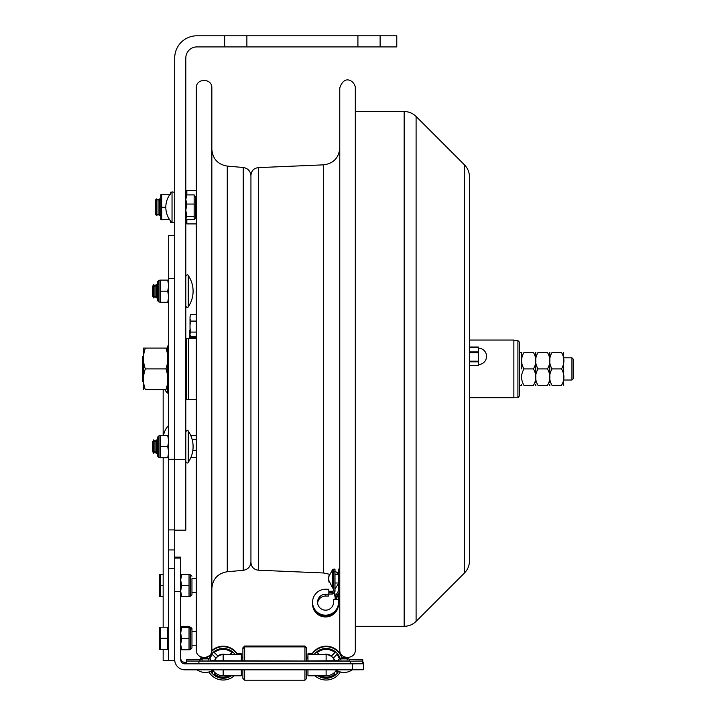 <?xml version="1.0" encoding="UTF-8"?>
<svg xmlns="http://www.w3.org/2000/svg" width="716" height="716" viewBox="0 0 716 716"><rect width="100%" height="100%" fill="white"/><g stroke="black" fill="none" stroke-linecap="round" stroke-linejoin="round"><path stroke-width="1.07" d="M246.877 46.907L224.672 46.907L224.672 35.8L246.877 35.8L246.877 46.907L357.919 46.907L357.919 35.8L380.124 35.8L380.124 46.907L357.919 46.907M246.877 35.8L357.919 35.8M380.124 46.907L396.78 46.907L396.78 35.8L380.124 35.8M224.672 35.8L196.918 35.8A22.205 22.205 0 0 0 174.704 58.005L174.704 459.69L185.811 459.69L185.811 58.005A11.107 11.107 0 0 1 196.918 46.907L224.672 46.907M174.704 459.69L174.704 530.144L185.811 530.144L185.811 459.69M172.037 191.852L172.037 222.64A22.16 22.16 0 0 1 172.037 191.852L174.704 192.38M185.811 210.253L186.804 216.402L185.811 217.986M185.811 196.488L186.804 194.895L194.161 194.895L194.161 219.597L186.804 219.597L185.811 218.344M196.309 196.703L195.754 196.587L195.754 217.906L194.161 219.123M194.161 216.402L186.804 216.402M195.495 217.906L195.495 196.587L194.161 195.361M194.161 204.051L186.804 204.051L185.811 210.2M185.811 199.487L186.804 204.051M186.804 194.895L185.811 199.451M337.343 572.424L337.084 574.563M334.99 570.956L338.543 573.999M258.378 167.616L258.378 570.213C253.831 569.605 251.352 567.018 250.94 562.445L250.94 175.384C251.352 170.82 253.831 168.224 258.378 167.616L323.605 164.85C333.477 163.525 338.865 157.905 339.769 147.979M355.315 87.987L355.315 111.526L404.164 111.526L404.164 626.303L355.315 626.303L355.315 649.842C355.789 659.875 339.286 659.875 339.769 649.842L339.769 87.987C344.629 73.211 355.53 82.018 355.315 87.987L355.315 649.17M211.846 349.417L211.846 649.842C212.33 659.875 195.826 659.875 196.309 649.842L196.309 87.987C195.826 77.963 212.33 77.963 211.846 87.987L211.846 349.417M174.704 235.671L168.708 235.671L168.708 660.564L163.159 660.6L174.704 660.743L168.708 660.474M168.708 459.296L174.704 459.296L174.704 278.542L168.708 278.542M174.704 660.573L174.704 530.144M174.704 549.951L168.708 549.951M168.511 435.543L168.708 425.027M164.814 389.746A19.878 14.051 -0 0 0 168.511 393.728L168.511 392.735M196.309 338.274L188.478 338.274L188.478 399.564L196.309 399.564M185.811 398.561L186.697 399.456L186.697 338.382L185.811 339.268M155.274 200.247L155.274 214.236L156.661 215.57L156.661 198.914L155.274 200.247M156.661 198.914L158.048 200.247L158.048 214.236L156.661 215.57M158.048 200.247L159.435 198.914L159.435 215.57L158.048 214.236M171.768 192.139L170.533 192.139L170.533 193.589M170.533 220.904L170.533 222.345L171.768 222.345M170.533 194.734L169.647 194.806M169.647 219.687L160.805 219.749L161.709 219.749L161.709 207.246L165.826 207.246M161.709 207.246L161.709 194.734L160.805 194.734L160.805 219.749M161.709 194.734L169.629 194.734M189.749 330.327L189.749 338.274M190.026 320.482L190.026 330.47M190.358 335.786L190.796 337.478L196.309 337.478M190.796 337.478L190.51 338.274M190.026 338.274L190.026 334.963L190.796 336.475L196.309 336.475M190.026 335.222L190.796 336.475M190.796 332.09L190.026 333.602L190.026 328.286L190.796 332.09L196.309 332.09M190.026 333.602L190.026 334.963M190.796 321.081L190.026 324.885L190.026 318.799L190.796 321.081L196.309 321.081M190.026 324.885L190.026 328.286M190.796 314.467L190.026 316.758L190.796 314.467L196.309 314.467M190.026 316.758L190.026 318.799M190.778 435.534L196.309 435.507M190.921 457.408L196.309 457.408M192.828 450.462L196.309 450.462M192.165 439.517L196.309 439.517M168.663 345.085L167.777 345.98L167.777 391.858L168.663 392.744L168.708 345.085M167.777 348.101L165.915 348.092C168.421 355.038 168.421 361.974 165.915 368.919C168.421 375.855 168.421 382.8 165.915 389.746C168.421 389.746 168.421 389.746 165.915 389.746C168.421 389.746 168.421 389.746 165.915 389.746L145.348 389.746C142.842 389.746 142.842 389.746 145.348 389.746C142.842 389.746 142.842 389.746 145.348 389.746C142.842 382.8 142.842 375.855 145.348 368.919L165.915 368.919M145.348 368.919C142.842 361.974 142.842 355.038 145.348 348.092L143.486 348.092L143.486 389.746M145.348 348.092L165.915 348.092M334.336 592.49L335.061 593.985L335.061 595.542L334.336 594.047L335.124 597.099M334.99 589.08L334.99 589.93M334.47 594.047L334.435 592.848M334.336 594.047L335.052 594.047M328.653 577.526L329.065 575.324L328.34 578.779L329.065 582.233M328.34 577.526L332.663 569.453L332.663 588.105L328.653 580.032M143.477 355.61L142.726 356.371L142.726 381.467L143.477 382.219M196.309 631.333L191.96 631.333L191.96 628.505L190.626 627.171L190.626 649.376L191.96 648.043L191.96 638.717L191.96 648.043M168.708 628.281L167.598 628.281M167.598 638.269L167.598 627.171L160.679 627.171L160.679 649.376L167.598 649.376L167.598 638.269L160.679 638.269M160.679 649.376L159.686 649.376L159.686 627.171L160.679 627.171M196.309 578.591L191.96 578.591L191.96 594.853L191.96 592.472L196.309 592.472M163.159 574.429L160.679 574.429L160.679 596.634L163.159 596.634L163.159 627.171L163.159 457.748L163.159 574.429M163.159 585.527L160.679 585.527M160.679 596.634L159.686 596.634L159.686 574.429L160.679 574.429M157.43 281.862L157.43 300.514L158.764 301.848L158.764 280.529L157.43 281.862L159.024 280.529L159.024 301.848L157.43 300.514M168.708 296.764L167.714 302.295L168.708 302.295L160.357 302.295L160.357 280.09L168.708 280.09L167.714 280.09L168.708 285.612M160.357 291.188L167.714 291.188L168.708 285.666M168.708 296.719L167.714 291.188M157.43 437.315L157.43 455.976L158.764 457.3L158.764 435.981L157.43 437.315L159.024 435.981L159.024 457.3L157.43 455.976M168.708 452.217L167.714 457.748L168.708 457.748L160.357 457.748L160.357 435.543L168.708 435.543L167.714 435.543L168.708 441.065M160.357 446.641L167.714 446.641L168.708 441.119M168.708 452.172L167.714 446.641M180.683 644.284L181.667 649.815L189.033 649.815L189.033 626.724L180.683 626.724L181.667 626.724L181.399 627.61M189.373 596.634L191.96 594.853M180.683 591.103L181.667 596.634L189.033 596.634L189.033 574.429L180.683 574.429L181.667 574.429L180.683 579.951M189.033 585.527L181.667 585.527L180.683 591.058M180.683 580.005L181.667 585.527M181.667 596.634L180.683 596.634L181.667 596.634M191.96 638.717L191.96 631.333M189.373 649.815L190.626 649.376M189.033 627.61L180.683 627.61L181.667 627.61L180.683 633.132M189.033 638.717L181.667 638.717L180.683 644.239M180.683 633.186L181.667 638.717M181.667 649.815L180.683 649.815L181.667 649.815M188.245 430.969L188.245 462.321C187.717 463.44 186.903 463.189 185.811 461.569C186.903 463.189 187.717 463.44 188.245 462.321A27.763 27.763 0 0 0 188.245 430.969L188.245 430.969C187.699 429.851 186.894 430.101 185.811 431.721C186.894 430.101 187.699 429.851 188.245 430.969M152.499 442.005L152.499 451.286L153.734 453.416L153.734 439.875L152.499 442.005M157.43 442.005L156.195 439.875L154.96 442.005L154.96 451.286L153.734 453.416M154.96 442.005L153.734 439.875M156.195 439.875L156.195 453.416L154.96 451.286M188.245 275.508L188.245 306.869C187.717 307.987 186.903 307.737 185.811 306.117C186.903 307.737 187.717 307.987 188.245 306.869A27.763 27.763 0 0 0 188.245 275.508L188.245 275.508C187.699 274.398 186.894 274.649 185.811 276.26C186.894 274.649 187.699 274.398 188.245 275.508M152.499 286.552L152.499 295.824L153.734 297.963L153.734 284.413L152.499 286.552M157.43 286.552L156.195 284.413L154.96 286.552L154.96 295.824L153.734 297.963M154.96 286.552L153.734 284.413M156.195 284.413L156.195 297.963L154.96 295.824M186.849 219.597L186.849 223.902L196.309 223.902M196.309 190.59L186.849 190.59L186.849 194.895M307.952 669.827L307.952 675.779L326.12 675.779L326.12 669.827M352.37 663.857L352.37 669.827L184.925 669.827A10.212 10.212 0 0 1 174.704 659.615L174.704 591.667L180.683 591.667L180.683 659.615A4.242 4.242 0 0 0 184.925 663.857L352.37 663.857L363.468 663.768L363.468 662.461L362.806 662.425M363.468 663.768L363.468 669.737L352.37 669.827M223.159 669.827L223.159 675.779L241.328 675.779L241.328 669.827M180.683 591.667L180.683 557.138L174.704 557.138L180.683 557.138M180.683 658.129A4.242 4.242 180 0 0 184.925 662.372L186.473 662.372M306.708 661.038L306.708 647.801L304.935 646.029L244.657 646.029L244.657 661.038M304.935 661.038L304.935 646.029M242.885 661.038L242.885 647.801L244.657 646.029M306.708 669.827L306.708 678.419L304.935 680.2L244.657 680.2L242.885 678.419L242.885 669.827M244.657 680.2L244.657 669.827M304.935 680.2L304.935 669.827M334.623 660.734A8.905 8.905 180 0 0 333.289 658.093L336.905 654.469A13.989 13.989 180 0 1 339.402 658.997M319.273 654.657L317.215 652.589A13.989 13.989 180 0 1 335.025 652.589L331.401 655.954A8.905 8.905 180 0 0 323.471 654.621M331.401 656.214A8.905 8.905 180 0 0 324.599 654.603M331.401 655.954L334.882 652.473M317.358 652.473L319.533 654.648M342.284 658.827A16.656 16.656 180 0 0 311.612 654.666M335.849 670.964L336.905 672.288L335.732 671.107M334.694 660.734A8.905 8.905 180 0 0 333.396 657.986M319.801 675.779A13.989 13.989 180 0 0 334.981 674.123M319.64 675.779A13.989 13.989 180 0 0 335.025 674.168L333.871 673.013M319.971 675.779A13.989 13.989 180 0 0 334.936 674.078M319.819 675.779A13.989 13.989 180 0 0 334.972 674.123M319.989 675.779A13.989 13.989 180 0 0 334.927 674.069M320.159 675.779A13.989 13.989 180 0 0 334.882 674.024M340.288 658.845A14.875 14.875 180 0 0 314.055 654.666M317.895 675.779A14.875 14.875 180 0 0 338.668 671.375M336.905 672.288A13.989 13.989 180 0 0 337.854 670.999M336.905 672.029A13.989 13.989 180 0 0 337.728 670.937M336.905 672.208A13.989 13.989 180 0 0 337.809 670.982A13.989 13.989 180 0 1 336.905 672.19M336.905 672.118A13.989 13.989 180 0 0 337.773 670.955A13.989 13.989 180 0 1 336.905 672.109M342.15 658.827A16.656 16.656 180 0 0 311.908 654.666M315.022 675.779A16.656 16.656 180 0 0 340.377 671.975M225.809 654.621A8.905 8.905 180 0 0 217.879 655.954L214.254 652.589A13.989 13.989 180 0 1 232.065 652.589L230.006 654.657M224.681 654.603A8.905 8.905 180 0 0 217.879 656.214M229.746 654.648L231.93 652.473M211.435 670.999A13.989 13.989 180 0 0 212.375 672.288L212.375 672.208A13.989 13.989 180 0 1 211.48 670.982A13.989 13.989 180 0 0 212.375 672.208L213.431 670.964M214.657 660.734A8.905 8.905 180 0 1 215.99 658.093L212.375 654.469A13.989 13.989 180 0 0 209.877 658.997M211.515 670.955A13.989 13.989 180 0 0 212.375 672.109A13.989 13.989 180 0 1 211.515 670.955M213.547 671.107L212.375 672.288M211.56 670.937A13.989 13.989 180 0 0 212.375 672.029M215.883 657.986A8.905 8.905 180 0 0 214.585 660.734M207.676 656.733A16.656 16.656 180 0 0 207.005 658.827M237.667 654.666A16.656 16.656 180 0 0 211.802 650.674M235.224 654.666A14.875 14.875 180 0 0 208.991 658.845M210.62 671.375A14.875 14.875 180 0 0 231.384 675.779M229.639 675.779A13.989 13.989 180 0 1 214.254 674.168L215.409 673.013M214.397 674.024A13.989 13.989 180 0 0 229.12 675.779M214.352 674.069A13.989 13.989 180 0 0 229.29 675.779A13.989 13.989 180 0 1 214.352 674.078M214.308 674.123A13.989 13.989 180 0 0 229.46 675.779A13.989 13.989 180 0 1 214.299 674.123M207.953 656.59A16.656 16.656 180 0 0 207.139 658.827M208.902 671.975A16.656 16.656 180 0 0 234.266 675.779M237.372 654.666A16.656 16.656 180 0 0 211.721 651.265M214.397 652.473L217.879 655.954M312.14 653.806L307.952 653.806L307.952 661.038L210.101 660.734M306.708 657.995L307.952 657.995L307.952 657.127L306.708 657.127M241.328 660.957L241.328 653.806L237.148 653.806M242.885 657.127L241.328 657.127L241.328 657.995L242.885 657.995M339.178 660.734L334.587 660.734A8.878 8.869 180 0 0 324.93 654.594M334.587 660.734L307.952 660.957M348.352 661.02L339.724 661.02M209.555 661.02L200.928 661.02M349.211 659.713L362.806 659.821L362.806 661.092L350.366 661.199L186.473 661.092L186.473 659.821L200.068 659.713M362.806 661.092L362.806 663.75L350.366 663.848L186.473 663.75L186.473 661.092M224.35 654.594A8.878 8.869 180 0 0 214.693 660.734M339.93 661.065L348.146 661.047M201.133 661.065L209.349 661.047M469.454 177.282L469.454 561.013C469.383 565.649 467.736 569.623 464.505 572.952L416.094 621.363C412.774 624.594 408.791 626.24 404.164 626.303M469.454 397.783L513.864 397.783L513.864 340.046L469.454 340.046M469.454 365.581L478.333 365.581L478.333 347.009L469.454 347.099M563.787 357.812L571.941 357.812L571.941 380.017L563.787 380.017M571.941 380.017L573.274 378.692L573.274 359.146L571.941 357.812M521.687 368.919L521.463 352.37L521.687 368.919M519.467 352.37L519.467 368.919L519.467 342.167L519.467 352.37L521.463 352.37M521.463 385.459L519.467 385.459L519.467 395.671L519.467 368.919M552.054 368.919C548.859 374.405 548.859 379.892 552.054 385.369C548.859 385.369 548.859 385.369 552.054 385.369C548.859 385.369 548.859 385.369 552.054 385.369L561.496 385.369C564.691 379.892 564.691 374.405 561.496 368.919C564.691 363.433 564.691 357.946 561.496 352.46C564.691 352.46 564.691 352.46 561.496 352.46C564.691 352.46 564.691 352.46 561.496 352.46L552.054 352.46C548.859 352.46 548.859 352.46 552.054 352.46C548.859 352.46 548.859 352.46 552.054 352.46C548.859 357.946 548.859 363.433 552.054 368.919L561.496 368.919M561.496 385.369C564.691 385.369 564.691 385.369 561.496 385.369C564.691 385.369 564.691 385.369 561.496 385.369M549.754 382.38L549.754 353.373L549.754 382.38M563.68 352.46L563.68 385.369M538.02 368.919C534.825 374.405 534.825 379.892 538.02 385.369C534.825 385.369 534.825 385.369 538.02 385.369C534.825 385.369 534.825 385.369 538.02 385.369L547.454 385.369C550.658 379.892 550.658 374.405 547.454 368.919C550.658 363.433 550.658 357.946 547.454 352.46C550.658 352.46 550.658 352.46 547.454 352.46C550.658 352.46 550.658 352.46 547.454 352.46L538.02 352.46C534.825 357.946 534.825 363.433 538.02 368.919L547.454 368.919M547.454 385.369C550.658 385.369 550.658 385.369 547.454 385.369C550.658 385.369 550.658 385.369 547.454 385.369M535.72 382.38L535.72 353.373L535.72 382.38M538.02 352.46C534.825 352.46 534.825 352.46 538.02 352.46C534.825 352.46 534.825 352.46 538.02 352.46M523.987 368.919C520.783 374.405 520.783 379.892 523.987 385.369C520.783 385.369 520.783 385.369 523.987 385.369C520.783 385.369 520.783 385.369 523.987 385.369L533.42 385.369C536.615 379.892 536.615 374.405 533.42 368.919C536.615 363.433 536.615 357.946 533.42 352.46C536.615 352.46 536.615 352.46 533.42 352.46C536.615 352.46 536.615 352.46 533.42 352.46L523.987 352.46C520.783 357.946 520.783 363.433 523.987 368.919L533.42 368.919M533.42 385.369C536.615 385.369 536.615 385.369 533.42 385.369C536.615 385.369 536.615 385.369 533.42 385.369M523.987 352.46C520.783 352.46 520.783 352.46 523.987 352.46C520.783 352.46 520.783 352.46 523.987 352.46M339.769 571.941L338.543 571.941L338.543 569.122L339.769 569.122M335.267 599.355L335.133 597.269A2.336 2.327 180 0 1 335.464 595.918L338.382 591.121A1.11 1.11 0 0 0 338.543 590.548L338.543 571.941M334.99 571.941L333.772 571.941L333.772 569.122L334.99 569.122L334.99 589.59A2.891 2.882 180 0 1 332.108 592.472L328.832 592.472M328.832 591.255L332.108 591.255A1.665 1.665 0 0 0 333.772 589.59L333.772 571.941M339.769 590.548A2.336 2.327 180 0 1 339.429 591.756L336.511 596.544A1.11 1.11 0 0 0 336.35 597.189L336.484 599.274M335.124 597.126L335.124 598.665A2.336 2.327 0 0 0 335.133 598.809L335.169 599.364M328.832 594.02L332.108 594.02A2.891 2.882 0 0 0 334.99 591.139L334.99 589.59L334.99 591.139M336.511 596.544L336.511 598.093L339.429 593.295A2.336 2.327 0 0 0 339.769 592.087M312.57 603.105A12.995 12.96 0 0 0 325.556 616.387A12.995 12.96 0 0 0 338.543 603.105M312.561 603.427L312.561 604.009A12.995 12.96 0 0 0 325.556 616.968A12.995 12.96 0 0 0 338.543 604.009L338.543 603.427M328.832 594.226L325.556 594.226L325.556 596.034L328.832 596.034L328.832 589.241L325.556 589.241A12.995 12.96 0 0 0 312.561 602.201A12.995 12.96 0 0 0 325.556 615.16A12.995 12.96 0 0 0 338.516 601.368L338.373 599.158L333.387 599.48L333.504 603.051M312.561 602.201L312.561 602.783A12.995 12.96 0 0 0 325.556 615.742A12.995 12.96 0 0 0 338.543 602.783L338.543 602.201M325.556 596.034A7.992 7.974 0 0 0 317.609 603.105M325.556 594.226A7.992 7.974 0 0 0 317.564 602.201A7.992 7.974 0 0 0 325.556 610.175A7.992 7.974 0 0 0 333.531 601.691L333.387 599.48M335.813 571.287L334.99 571.287M258.378 570.213L323.605 572.988L323.605 164.85M227.258 571.744L243.234 570.339L243.234 167.49L227.258 166.094L227.258 571.744C217.789 573.373 212.661 578.984 211.846 588.552M168.708 568.236L174.704 568.236M168.708 394.077A0.725 0.51 180 0 0 168.511 393.728L168.511 425.519A19.878 19.878 0 0 0 163.481 435.543M168.511 457.748L168.511 628.281M168.511 648.266L168.511 660.564M338.659 594.566L338.659 602.165L339.769 601.673M159.686 639.191L159.686 643.192M190.367 649.376L190.367 627.171L189.373 626.724M191.96 576.201L190.626 574.867L190.626 596.186M190.367 596.186L190.367 574.867L189.373 574.429M223.159 675.779A12.235 12.235 0 0 1 212.876 670.167A12.235 12.235 0 0 0 223.159 675.779L241.328 675.779M180.683 558.068L174.704 558.068M184.925 663.857L184.925 662.372M326.12 675.779A12.235 12.235 0 0 0 336.413 670.167A12.235 12.235 0 0 1 326.12 675.779L307.952 675.779M312.095 654.675L326.12 654.549L312.095 654.675M324.679 654.675A8.878 8.869 0 0 1 326.12 654.549M326.12 660.957L326.12 654.675A8.878 8.869 180 0 1 334.587 660.886M214.693 660.886A8.878 8.869 0 0 1 223.159 654.675L237.184 654.675L223.159 654.675L223.159 660.957M198.914 663.848L198.914 661.199M350.366 663.848L350.366 661.199M224.6 654.675A8.878 8.869 180 0 0 223.159 654.549M464.505 572.952L464.505 164.886L416.094 116.475L416.094 621.363M478.333 361.115L469.454 361.115M469.454 361.857L478.333 361.857M478.333 351.878L469.454 351.878M469.454 352.675L478.333 352.675M469.454 347.162L478.333 347.162M513.864 340.61L517.91 340.61L517.91 397.219L513.864 397.219M335.133 597.269L335.133 598.809M332.108 592.472L332.108 594.02M339.429 591.756L339.429 593.295M333.531 601.691L333.531 602.711M174.704 222.112L172.037 222.64M195.754 217.906L196.309 217.789M323.605 572.988L329.253 574.214M227.258 166.094C217.789 164.456 212.661 158.854 211.846 149.277M243.234 570.339C247.969 569.524 250.537 566.723 250.94 561.935M243.234 167.49C247.969 168.314 250.537 171.115 250.94 175.903M174.704 529.921L168.708 529.921M163.159 649.376L163.159 660.6M163.159 389.746L163.159 435.543M188.478 338.382L186.697 338.382M188.478 399.456L186.697 399.456M160.805 200.229L159.435 198.914M160.805 214.263L159.435 215.57M334.99 588.937L338.543 583.612M332.663 588.105L333.772 587.612M332.663 569.453L333.772 569.945M334.99 582.994L338.543 582.994M334.99 574.563L338.543 574.563M191.96 645.214L196.309 645.214M167.598 648.266L168.708 648.266M159.686 627.834L159.686 636.273M159.686 586.413L159.686 590.861M159.686 583.531L159.462 575.315M158.764 280.529L160.017 280.09M160.017 302.295L159.024 301.848M158.764 435.981L160.017 435.543M160.017 457.748L159.024 457.3M189.373 627.61L191.96 629.382M157.43 451.286L156.195 453.416M157.43 295.824L156.195 297.963M242.885 648.669L244.657 646.888L304.935 646.888L306.708 648.669M325.359 654.594L307.952 654.666M223.92 654.594L241.328 654.666M207.318 657.727L201.241 657.709L202.225 658.783M207.336 657.664L200.847 657.736L200.212 659.364M347.063 658.783L348.048 657.709L341.962 657.727M349.068 659.364L348.423 657.736L341.944 657.664M347.063 659.946L348.048 658.872L340.037 658.872L341.022 659.946M344.038 658.827C339.921 658.505 338.185 658.881 338.847 659.946C338.095 661.02 339.867 661.396 344.172 661.074C348.137 661.396 349.829 661.02 349.238 659.955C349.936 658.881 348.209 658.505 344.038 658.827M335.929 669.827A13.792 13.792 0 0 0 352.147 669.827M208.258 659.946L209.242 658.872L201.241 658.872L202.225 659.946M205.241 658.827C201.124 658.505 199.388 658.881 200.041 659.946C199.29 661.02 201.071 661.396 205.367 661.074C209.341 661.396 211.032 661.02 210.441 659.955C211.139 658.881 209.412 658.505 205.241 658.827M197.133 669.827A13.792 13.792 0 0 0 213.35 669.827M416.094 116.475C412.774 113.244 408.791 111.598 404.164 111.526M464.505 164.886C467.736 168.206 469.383 172.189 469.454 176.816M469.454 365.679L478.333 365.679M469.454 347.009L478.333 347.009M478.333 364.56A8.216 8.216 0 0 0 486.549 356.344A8.216 8.216 0 0 0 478.333 348.128M517.91 397.219C518.169 397.693 518.688 397.174 519.467 395.671M517.91 340.61L519.467 342.167M549.87 352.46L549.754 353.373L549.646 352.46M549.87 385.369L549.754 384.465L549.646 385.369M535.837 352.46L535.72 353.373L535.604 352.46M535.837 385.369L535.72 384.465L535.604 385.369M521.794 352.46L521.687 353.373M521.794 385.369L521.687 384.465"/></g></svg>
